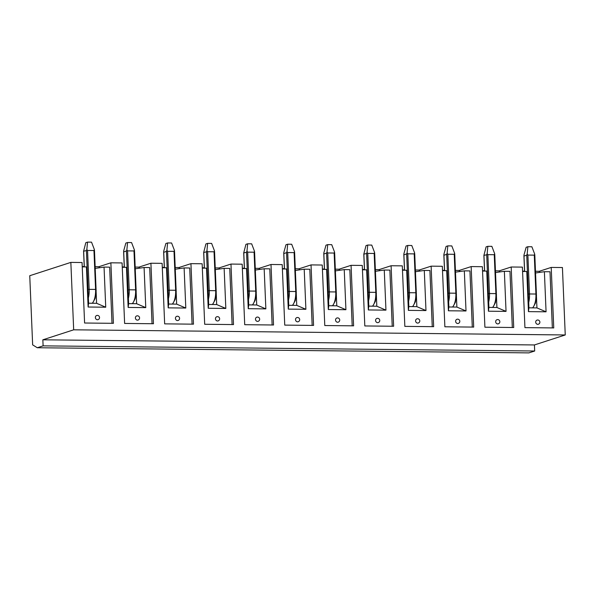 <?xml version="1.0" encoding="UTF-8"?>
<svg xmlns="http://www.w3.org/2000/svg" width="595" height="595" viewBox="0 0 595 595"><rect width="100%" height="100%" fill="white"/><g stroke="black" fill="none" stroke-linecap="round" stroke-linejoin="round"><path stroke-width="0.89" d="M42.847 339.812L73.676 329.816L565.25 334.963L562.424 267.534L551.215 267.423L553.752 327.927L524.931 327.629L522.395 267.118L511.187 266.999L513.723 327.51L484.903 327.205L482.366 266.701L471.158 266.582L473.694 327.094L444.867 326.789L442.33 266.277L431.122 266.166L433.658 326.67L404.838 326.372L402.302 265.861L391.094 265.742L393.63 326.253L364.809 325.948L362.273 265.444L351.065 265.325L353.601 325.837L324.781 325.532L322.245 265.028L311.036 264.909L313.572 325.413L284.745 325.115L282.209 264.604L271 264.492L273.536 324.996L244.716 324.699L242.18 264.187L230.972 264.068L233.508 324.58L204.687 324.275L202.151 263.771L190.943 263.652L193.479 324.163L164.659 323.858L162.123 263.347L150.914 263.235L153.451 323.739L124.623 323.442L122.087 262.93L110.878 262.812L113.414 323.323L84.594 323.018L82.058 262.514L70.85 262.395L29.75 275.716L32.651 344.869L37.284 347.748L528.858 352.887L534.682 351.005L43.108 345.859L42.847 339.812L534.422 344.951L534.682 351.005M73.676 329.816L70.85 262.395M96.606 303.301L105.731 307.206L88.12 307.02L88.596 303.212L96.606 303.301L96.122 291.862M88.596 303.212L87.13 268.293L86.439 266.91L82.244 266.865M136.634 303.718L145.768 307.622L128.148 307.437L128.624 303.636L136.634 303.718L136.151 292.279M128.624 303.636L127.166 268.709L126.467 267.326L122.273 267.281M176.663 304.134L185.796 308.039L168.184 307.853L168.66 304.052L176.663 304.134L176.187 292.695M168.66 304.052L167.195 269.133L166.503 267.75L162.301 267.705M216.692 304.558L225.825 308.455L208.213 308.277L208.689 304.469L216.692 304.558L216.216 293.119M208.689 304.469L207.224 269.55L206.532 268.166L202.33 268.122M256.728 304.975L265.853 308.879L248.241 308.693L248.717 304.893L256.728 304.975L256.244 293.536M248.717 304.893L247.252 269.966L246.561 268.583L242.366 268.538M296.756 305.391L305.889 309.296L288.27 309.11L288.746 305.309L296.756 305.391L296.273 293.952M288.746 305.309L287.288 270.383L286.589 269.007L282.394 268.962M336.785 305.808L345.918 309.712L328.306 309.534L328.782 305.726L336.785 305.808L336.309 294.376M328.782 305.726L327.317 270.807L326.625 269.423L322.423 269.379M376.813 306.232L385.947 310.136L368.335 309.95L368.811 306.142L376.813 306.232L376.338 294.793M368.811 306.142L367.346 271.223L366.654 269.84L362.452 269.795M416.85 306.648L425.975 310.553L408.363 310.367L408.839 306.566L416.85 306.648L416.366 295.209M408.839 306.566L407.374 271.64L406.683 270.256L402.488 270.219M456.878 307.065L466.011 310.969L448.392 310.783L448.868 306.983L456.878 307.065L456.395 295.626M448.868 306.983L447.41 272.064L446.711 270.68L442.516 270.636M496.907 307.489L506.04 311.393L488.428 311.207L488.904 307.399L496.907 307.489L496.431 296.05M488.904 307.399L487.439 272.48L486.747 271.097L482.545 271.052M536.935 307.905L546.069 311.81L528.457 311.624L528.933 307.823L536.935 307.905L536.459 296.466M528.933 307.823L527.468 272.897L526.776 271.513L522.574 271.469M82.229 266.523L84.23 266.545M95.155 266.657L98.896 266.701L110.878 262.812M122.258 266.947L124.258 266.962M135.184 267.081L138.925 267.118L150.914 263.235M162.286 267.363L164.287 267.386M175.22 267.497L178.954 267.534L190.943 263.652M202.315 267.78L204.316 267.802M215.249 267.914L218.982 267.958L230.972 264.068M242.351 268.196L244.352 268.219M255.277 268.338L259.018 268.375L271 264.492M282.38 268.62L284.38 268.642M295.306 268.754L299.047 268.791L311.036 264.909M322.408 269.037L324.409 269.059M335.342 269.171L339.076 269.215L351.065 265.325M362.437 269.453L364.438 269.476M375.371 269.595L379.104 269.632L391.094 265.742M402.473 269.877L404.474 269.892M415.399 270.011L419.14 270.048L431.122 266.166M442.502 270.294L444.502 270.316M455.428 270.428L459.169 270.465L471.158 266.582M482.53 270.71L484.531 270.732M495.464 270.844L499.198 270.889L511.187 266.999M522.559 271.134L524.559 271.149M535.493 271.268L539.226 271.305L551.215 267.423M37.284 347.748L43.108 345.859M565.25 334.963L534.422 344.951M540.067 272.324L539.226 271.305M552.346 327.912L549.996 271.759L544.388 271.699L535.56 272.971M535.701 322.155A2.179 1.986 -108 0 1 537.032 320.103A2.179 2.179 0 0 1 539.777 321.501A2.179 2.179 0 0 1 538.371 324.245A2.179 1.986 -108 0 1 535.701 322.155M528.457 311.624L526.776 271.513M546.069 311.81L544.388 271.699M500.031 271.9L499.198 270.889M512.317 327.495L509.96 271.342L504.359 271.283L495.531 272.547M495.672 321.739A2.179 1.986 -108 0 1 496.996 319.686A2.179 2.179 0 0 1 499.74 321.084A2.179 2.179 0 0 1 498.342 323.829A2.179 1.986 -108 0 1 495.672 321.739M488.428 311.207L486.747 271.097M506.04 311.393L504.359 271.283M460.002 271.484L459.169 270.465M472.289 327.079L469.931 270.918L464.331 270.866L455.502 272.131M455.636 321.315A2.179 1.986 -108 0 1 456.967 319.262A2.179 2.179 0 0 1 459.712 320.668A2.179 2.179 0 0 1 458.314 323.412A2.179 1.986 -108 0 1 455.636 321.315M448.392 310.783L446.711 270.68M466.011 310.969L464.331 270.866M419.973 271.067L419.14 270.048M432.253 326.655L429.902 270.502L424.295 270.442L415.474 271.714M415.607 320.898A2.179 1.986 -108 0 1 416.939 318.846A2.179 2.179 0 0 1 419.683 320.251A2.179 2.179 0 0 1 418.285 322.996A2.179 1.986 -108 0 1 415.607 320.898M408.363 310.367L406.683 270.256M425.975 310.553L424.295 270.442M379.945 270.651L379.104 269.632M392.224 326.238L389.874 270.085L384.266 270.026L375.438 271.298M375.579 320.482A2.179 1.986 -108 0 1 376.91 318.429A2.179 2.179 0 0 1 379.655 319.827A2.179 2.179 0 0 1 378.249 322.572A2.179 1.986 -108 0 1 375.579 320.482M368.335 309.95L366.654 269.84M385.947 310.136L384.266 270.026M339.909 270.227L339.076 269.215M352.195 325.822L349.838 269.669L344.237 269.609L335.409 270.874M335.55 320.058A2.179 1.986 -108 0 1 336.874 318.013A2.179 2.179 0 0 1 339.619 319.411A2.179 2.179 0 0 1 338.22 322.155A2.179 1.986 -108 0 1 335.55 320.058M328.306 309.534L326.625 269.423M345.918 309.712L344.237 269.609M299.88 269.81L299.047 268.791M312.167 325.398L309.809 269.245L304.209 269.185L295.38 270.457M295.514 319.641A2.179 1.986 -108 0 1 296.846 317.589A2.179 2.179 0 0 1 299.59 318.994A2.179 2.179 0 0 1 298.192 321.739A2.179 1.986 -108 0 1 295.514 319.641M288.27 309.11L286.589 269.007M305.889 309.296L304.209 269.185M259.851 269.394L259.018 268.375M272.131 324.982L269.78 268.828L264.173 268.769L255.352 270.041M255.486 319.225A2.179 1.986 -108 0 1 256.817 317.172A2.179 2.179 0 0 1 259.561 318.57A2.179 2.179 0 0 1 258.163 321.315A2.179 1.986 -108 0 1 255.486 319.225M248.241 308.693L246.561 268.583M265.853 308.879L264.173 268.769M219.823 268.97L218.982 267.958M232.102 324.565L229.752 268.412L224.144 268.352L215.316 269.617M215.457 318.808A2.179 1.986 -108 0 1 216.788 316.756A2.179 2.179 0 0 1 219.533 318.154A2.179 2.179 0 0 1 218.127 320.898A2.179 1.986 -108 0 1 215.457 318.808M208.213 308.277L206.532 268.166M225.825 308.455L224.144 268.352M179.787 268.553L178.954 267.534M192.073 324.149L189.716 267.988L184.115 267.929L175.287 269.2M175.428 318.385A2.179 1.986 -108 0 1 176.752 316.332A2.179 2.179 0 0 1 179.497 317.737A2.179 2.179 0 0 1 178.098 320.482A2.179 1.986 -108 0 1 175.428 318.385M168.184 307.853L166.503 267.75M185.796 308.039L184.115 267.929M139.758 268.137L138.925 267.118M152.045 323.725L149.687 267.572L144.087 267.512L135.258 268.784M135.392 317.968A2.179 1.986 -108 0 1 136.724 315.915A2.179 2.179 0 0 1 139.468 317.313A2.179 2.179 0 0 1 138.07 320.058A2.179 1.986 -108 0 1 135.392 317.968M128.148 307.437L126.467 267.326M145.768 307.622L144.087 267.512M99.729 267.713L98.896 266.701M112.009 323.308L109.659 267.155L104.051 267.096L95.23 268.367M95.364 317.551A2.179 1.986 -108 0 1 96.695 315.499A2.179 2.179 0 0 1 99.439 316.897A2.179 2.179 0 0 1 98.041 319.641A2.179 1.986 -108 0 1 95.364 317.551M88.12 307.02L86.439 266.91M105.731 307.206L104.051 267.096M527.177 254.087L526.739 255.173L524.002 256.058L523.95 255.129L526.159 247.275L527.869 246.717L531.87 246.761L534.712 254.162L534.288 255.136L527.884 255.069L527.177 254.087L527.869 246.717M534.749 255.255L534.712 254.162M487.149 253.663L486.71 254.757L483.891 255.404L486.122 246.851L487.84 246.3L491.842 246.337L494.683 253.745L494.259 254.72L487.855 254.653L487.149 253.663L487.84 246.3M494.72 254.839L494.683 253.745M447.113 253.247L446.681 254.333L443.944 255.225L443.892 254.288L446.094 246.434L447.804 245.876L451.806 245.921L454.654 253.329L454.23 254.303L447.827 254.236L447.113 253.247L447.804 245.876M454.684 254.422L454.654 253.329M407.084 252.83L406.653 253.916L403.908 254.801L403.864 253.872L406.065 246.018L407.776 245.46L411.777 245.504L414.618 252.905L414.202 253.879L407.791 253.812L407.084 252.83L407.776 245.46M414.656 253.998L414.618 252.905M367.055 252.406L366.617 253.5L363.798 254.147L366.037 245.594L367.747 245.043L371.749 245.081L374.59 252.488L374.166 253.463L367.762 253.396L367.055 252.406L367.747 245.043M374.627 253.582L374.59 252.488M327.027 251.99L326.588 253.076L323.851 253.968L323.799 253.039L326 245.177L327.719 244.619L331.72 244.664L334.561 252.072L334.137 253.046L327.733 252.979L327.027 251.99L327.719 244.619M334.598 253.165L334.561 252.072M286.991 251.573L286.559 252.659L283.822 253.552L283.77 252.615L285.972 244.761L287.683 244.203L291.684 244.248L294.532 251.648L294.108 252.622L287.705 252.555L286.991 251.573L287.683 244.203M294.562 252.741L294.532 251.648M246.962 251.15L246.531 252.243L243.705 252.89L245.943 244.337L247.654 243.786L251.655 243.824L254.496 251.231L254.08 252.206L247.669 252.139L246.962 251.15L247.654 243.786M254.534 252.325L254.496 251.231M206.934 250.733L206.495 251.826L203.676 252.473L205.915 243.92L207.625 243.37L211.627 243.407L214.468 250.815L214.044 251.789L207.64 251.722L206.934 250.733L207.625 243.37M214.505 251.908L214.468 250.815M166.905 250.317L166.466 251.402L163.729 252.295L163.677 251.358L165.879 243.504L167.597 242.946L171.598 242.991L174.439 250.391L174.015 251.365L167.612 251.298L166.905 250.317L167.597 242.946M174.476 251.492L174.439 250.391M126.869 249.9L126.438 250.986L123.701 251.871L123.648 250.941L125.85 243.087L127.561 242.529L131.569 242.574L134.411 249.974L133.987 250.949L127.583 250.882L126.869 249.9L127.561 242.529M134.44 251.068L134.411 249.974M86.84 249.476L86.409 250.569L83.583 251.216L85.821 242.663L87.532 242.113L91.533 242.15L94.374 249.558L93.958 250.532L87.547 250.465L86.84 249.476L87.532 242.113M94.412 250.651L94.374 249.558M527.884 255.069L529.513 293.967L528.375 294.071A12.205 4.82 -89.4 0 1 528.397 295.061M534.288 255.136L535.916 294.034L529.513 293.967A13.075 5.162 -89.4 0 1 528.71 302.513M532.577 307.86A13.075 5.162 -89.4 0 0 535.916 294.034L536.378 294.153M526.739 255.173L528.375 294.071M524.649 271.491L524.002 256.058M487.855 254.653L489.484 293.551L488.339 293.655A12.205 4.82 -89.4 0 1 488.369 294.644M494.259 254.72L495.888 293.618L489.484 293.551A13.075 5.162 -89.4 0 1 488.681 302.089M492.541 307.437A13.075 5.162 -89.4 0 0 495.888 293.618L496.349 293.737M486.71 254.757L488.339 293.655M484.62 271.075L483.973 255.642M447.827 254.236L449.456 293.134L448.31 293.231A12.205 4.82 -89.4 0 1 448.34 294.228M454.23 254.303L455.859 293.201L449.456 293.134A13.075 5.162 -89.4 0 1 448.652 301.672M452.512 307.02A13.075 5.162 -89.4 0 0 455.859 293.201L456.32 293.32M446.681 254.333L448.31 293.231M444.591 270.658L443.944 255.225M407.791 253.812L409.427 292.71L408.282 292.814A12.205 4.82 -89.4 0 1 408.304 293.811M414.202 253.879L415.831 292.777L409.427 292.71A13.075 5.162 -89.4 0 1 408.616 301.256M412.484 306.603A13.075 5.162 -89.4 0 0 415.831 292.777L416.284 292.896M406.653 253.916L408.282 292.814M404.555 270.234L403.908 254.801M367.762 253.396L369.391 292.294L368.253 292.398A12.205 4.82 -89.4 0 1 368.275 293.387M374.166 253.463L375.802 292.361L369.391 292.294A13.075 5.162 -89.4 0 1 368.588 300.832M372.455 306.187A13.075 5.162 -89.4 0 0 375.802 292.361L376.256 292.48M366.617 253.5L368.253 292.398M364.527 269.818L363.88 254.385M327.733 252.979L329.362 291.877L328.217 291.974A12.205 4.82 -89.4 0 1 328.247 292.971M334.137 253.046L335.766 291.944L329.362 291.877A13.075 5.162 -89.4 0 1 328.559 300.416M332.419 305.763A13.075 5.162 -89.4 0 0 335.766 291.944L336.227 292.063M326.588 253.076L328.217 291.974M324.498 269.401L323.851 253.968M287.705 252.555L289.334 291.453L288.188 291.557A12.205 4.82 -89.4 0 1 288.218 292.554M294.108 252.622L295.737 291.52L289.334 291.453A13.075 5.162 -89.4 0 1 288.53 299.999M292.39 305.347A13.075 5.162 -89.4 0 0 295.737 291.52L296.198 291.639M286.559 252.659L288.188 291.557M284.47 268.985L283.822 253.552M247.669 252.139L249.305 291.037L248.16 291.141A12.205 4.82 -89.4 0 1 248.182 292.13M254.08 252.206L255.709 291.104L249.305 291.037A13.075 5.162 -89.4 0 1 248.494 299.583M252.362 304.93A13.075 5.162 -89.4 0 0 255.709 291.104L256.162 291.223M246.531 252.243L248.16 291.141M244.433 268.561L243.786 253.128M207.64 251.722L209.269 290.62L208.131 290.724A12.205 4.82 -89.4 0 1 208.153 291.714M214.044 251.789L215.68 290.687L209.269 290.62A13.075 5.162 -89.4 0 1 208.466 299.159M212.333 304.506A13.075 5.162 -89.4 0 0 215.68 290.687L216.134 290.806M206.495 251.826L208.131 290.724M204.405 268.144L203.758 252.711M167.612 251.298L169.24 290.204L168.095 290.3A12.205 4.82 -89.4 0 1 168.125 291.297M174.015 251.365L175.644 290.271L169.24 290.204A13.075 5.162 -89.4 0 1 168.437 298.742M172.297 304.09A13.075 5.162 -89.4 0 0 175.644 290.271L176.105 290.39M166.466 251.402L168.095 290.3M164.376 267.728L163.729 252.295M127.583 250.882L129.212 289.78L128.066 289.884A12.205 4.82 -89.4 0 1 128.096 290.873M133.987 250.949L135.615 289.847L129.212 289.78A13.075 5.162 -89.4 0 1 128.408 298.326M132.269 303.673A13.075 5.162 -89.4 0 0 135.615 289.847L136.077 289.966M126.438 250.986L128.066 289.884M124.348 267.304L123.701 251.871M87.547 250.465L89.183 289.363L88.038 289.467A12.205 4.82 -89.4 0 1 88.06 290.457M93.958 250.532L95.587 289.43L89.183 289.363A13.075 5.162 -89.4 0 1 88.372 297.902M92.24 303.249A13.075 5.162 -89.4 0 0 95.587 289.43L96.04 289.549M86.409 250.569L88.038 289.467M84.311 266.887L83.664 251.454M532.86 307.86L535.478 303.056L536.474 295.67L534.808 254.928M523.92 255.82L524.574 271.491M492.831 307.444L495.442 302.632L496.446 295.254L494.772 254.504M483.891 255.404L484.546 271.075M452.802 307.027L455.413 302.215L456.417 294.83L454.744 254.087M443.855 254.98L444.517 270.658M412.766 306.603L415.384 301.799L416.381 294.413L414.715 253.671M403.827 254.563L404.488 270.234M372.738 306.187L375.356 301.375L376.352 293.997L374.686 253.254M363.798 254.147L364.452 269.818M332.709 305.771L335.32 300.958L336.324 293.573L334.65 252.83M323.769 253.723L324.424 269.401M292.68 305.347L295.291 300.542L296.295 293.157L294.622 252.414M283.741 253.306L284.395 268.977M252.644 304.93L255.262 300.125L256.259 292.74L254.593 251.997M243.705 252.89L244.367 268.561M212.616 304.514L215.234 299.702L216.23 292.324L214.564 251.573M203.676 252.473L204.33 268.144M172.587 304.09L175.198 299.285L176.202 291.9L174.528 251.157M163.647 252.049L164.302 267.728M132.559 303.673L135.169 298.868L136.173 291.483L134.5 250.74M123.619 251.633L124.273 267.304M92.523 303.257L95.141 298.445L96.137 291.067L94.471 250.324M83.583 251.216L84.245 266.887"/></g></svg>
